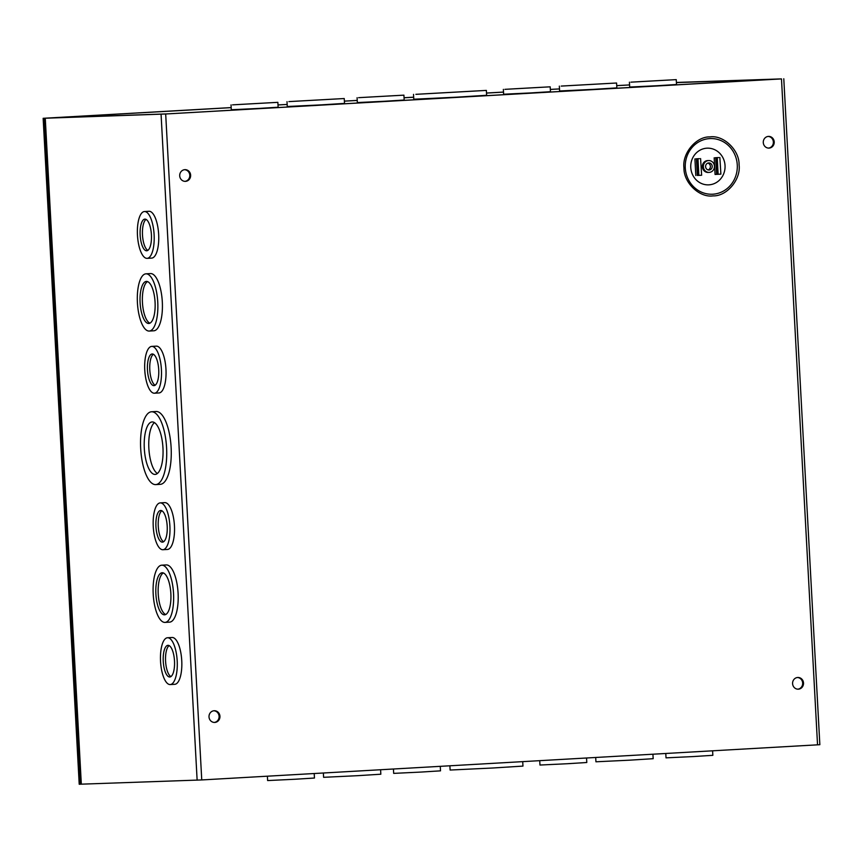 <?xml version="1.0" encoding="UTF-8"?>
<svg xmlns="http://www.w3.org/2000/svg" width="863" height="863" viewBox="0 0 863 863"><rect width="100%" height="100%" fill="white"/><g stroke="black" fill="none" stroke-linecap="round" stroke-linejoin="round"><path stroke-width="1.29" d="M449.893 765.805L450.119 770.044L493.129 767.984L522.956 766.096L522.719 761.651M393.442 769.019L393.679 773.377L421.327 772.051L440.508 770.842L440.259 766.344M323.366 773.011L323.603 777.315L357.39 775.697L380.831 774.219L380.594 769.753M267.39 776.204L267.627 780.562L295.275 779.235L314.456 778.027L314.208 773.528M539.731 760.681L539.968 765.039L567.617 763.712L586.786 762.504L586.549 758.016M595.707 757.487L595.934 761.792L629.731 760.174L653.172 758.696L652.924 754.23M665.783 753.496L666.02 757.854L693.669 756.538L712.838 755.319L712.601 750.832M415.901 94.326L486.365 90.41L415.901 94.326M486.365 90.41L486.624 95.286L456.797 97.163L413.787 99.223L413.528 94.358M504.898 89.342L550.195 86.818L504.898 89.342M550.195 86.818L550.465 91.694L531.284 92.902L503.636 94.229L503.366 89.353M561.209 86.084L616.581 83.01L561.209 86.084M616.581 83.01L616.84 87.886L593.399 89.364L559.612 90.982L559.343 86.117M630.95 82.158L676.247 79.633L630.95 82.158M676.247 79.633L676.516 84.509L657.336 85.717L629.688 87.044L629.429 82.179M358.62 97.67L403.916 95.157L358.62 97.67M403.916 95.157L404.175 100.032L384.995 101.241L357.347 102.568L357.088 97.692M288.878 101.607L344.24 98.533L288.878 101.607M344.24 98.533L344.51 103.398L321.068 104.887L287.271 106.505L287.012 101.629M232.568 104.855L277.864 102.341L232.568 104.855M277.864 102.341L278.123 107.217L258.943 108.425L231.295 109.752L231.036 104.876M425.416 93.787L476.182 90.96L425.416 93.787M511.986 88.932L542.622 87.228L511.986 88.932M568.296 85.685L608.998 83.42L568.296 85.685M638.037 81.748L668.674 80.043L638.037 81.748M365.696 97.271L396.333 95.566L365.696 97.271M295.955 101.208L336.667 98.943L295.955 101.208M239.644 104.455L270.281 102.751L239.644 104.455M50.885 117.983A3.581 3.355 -92 0 1 51.543 117.875L67.476 116.969A3.581 1.273 -93.3 0 0 67.465 116.969A3.581 1.273 -93.3 0 0 67.4 116.969M165.48 113.992A3.581 3.355 -92 0 1 165.955 113.927A3.581 1.273 86.7 0 1 166.128 113.948M165.955 113.959L776.301 79.137L676.409 82.589L776.366 79.137M739.084 164.822C741.069 179.407 726.883 196.365 713.118 195.879C699.494 197.929 683.561 182.676 683.96 167.961C681.975 153.377 696.161 136.408 709.925 136.904C723.55 134.844 739.483 150.097 739.084 164.822M768.534 148.102A5.858 5.48 88 0 0 768.124 136.43M774.219 141.942A5.858 5.48 -92 0 1 768.955 148.102A5.858 5.48 -92 0 1 763.28 142.568A5.858 5.48 -92 0 1 768.545 136.397A5.858 5.48 -92 0 1 774.219 141.942M184.952 181.359A5.858 5.48 88 0 0 184.553 169.687M190.637 175.2A5.858 5.48 -92 0 1 185.372 181.359A5.858 5.48 -92 0 1 179.709 175.825A5.858 5.48 -92 0 1 184.973 169.655A5.858 5.48 -92 0 1 190.637 175.2M214.261 722.439A5.858 5.48 88 0 0 213.851 710.767M219.946 716.279A5.858 5.48 -92 0 1 214.682 722.439A5.858 5.48 -92 0 1 209.008 716.905A5.858 5.48 -92 0 1 214.272 710.734A5.858 5.48 -92 0 1 219.946 716.279M797.833 689.181A5.858 5.48 88 0 0 797.434 677.509M803.518 683.021A5.858 5.48 -92 0 1 798.253 689.181A5.858 5.48 -92 0 1 792.59 683.647A5.858 5.48 -92 0 1 797.854 677.477A5.858 5.48 -92 0 1 803.518 683.021M708.901 184.844A18.36 17.163 88 0 0 725.039 165.534A18.36 17.163 88 0 0 706.916 148.188A18.36 17.163 88 0 0 690.767 167.487A18.36 17.163 88 0 0 708.901 184.844M140.691 448.631A36.473 12.945 86.7 0 1 151.554 411.77A36.473 12.945 86.7 0 1 166.581 447.735A36.473 12.945 86.7 0 1 155.707 484.596A36.473 12.945 86.7 0 1 140.691 448.631M155.707 484.596L160.259 484.337A36.473 12.945 -93.3 0 0 171.122 447.476A36.473 12.945 -93.3 0 0 156.106 411.511L151.554 411.77M153.247 526.592A23.452 8.328 86.7 0 1 160.238 502.892A23.452 8.328 86.7 0 1 169.892 526.02A23.452 8.328 86.7 0 1 162.902 549.72A23.452 8.328 86.7 0 1 153.247 526.592M162.902 549.72L167.454 549.451A23.452 8.328 -93.3 0 0 174.445 525.761A23.452 8.328 -93.3 0 0 164.79 502.633L160.238 502.892M153.204 594.143A28.662 10.173 86.7 0 1 161.737 565.189A28.662 10.173 86.7 0 1 173.539 593.442A28.662 10.173 86.7 0 1 165.006 622.406A28.662 10.173 86.7 0 1 153.204 594.143M165.006 622.406L169.547 622.147A28.662 10.173 -93.3 0 0 178.091 593.183A28.662 10.173 -93.3 0 0 166.289 564.931L161.737 565.189M160.55 661.446A23.452 8.328 86.7 0 1 167.541 637.746A23.452 8.328 86.7 0 1 177.195 660.875A23.452 8.328 86.7 0 1 170.205 684.564A23.452 8.328 86.7 0 1 160.55 661.446M170.205 684.564L174.758 684.305A23.452 8.328 -93.3 0 0 181.748 660.616A23.452 8.328 -93.3 0 0 172.093 637.487L167.541 637.746M137.465 235.243A23.452 8.328 86.7 0 1 144.455 211.543A23.452 8.328 86.7 0 1 154.11 234.671A23.452 8.328 86.7 0 1 147.12 258.361A23.452 8.328 86.7 0 1 137.465 235.243M147.12 258.361L151.672 258.102A23.452 8.328 -93.3 0 0 158.663 234.412A23.452 8.328 -93.3 0 0 149.008 211.284L144.455 211.543M137.422 302.794A28.662 10.173 86.7 0 1 145.966 273.83A28.662 10.173 86.7 0 1 157.756 302.093A28.662 10.173 86.7 0 1 149.223 331.058A28.662 10.173 86.7 0 1 137.422 302.794M149.223 331.058L153.776 330.799A28.662 10.173 -93.3 0 0 162.309 301.834A28.662 10.173 -93.3 0 0 150.507 273.571L145.966 273.83M144.768 370.098A23.452 8.328 86.7 0 1 151.759 346.397A23.452 8.328 86.7 0 1 161.413 369.526A23.452 8.328 86.7 0 1 154.423 393.215A23.452 8.328 86.7 0 1 144.768 370.098M154.423 393.215L158.975 392.956A23.452 8.328 -93.3 0 0 165.966 369.267A23.452 8.328 -93.3 0 0 156.311 346.139L151.759 346.397M703.388 166.796A5.922 5.534 -92 0 1 708.706 160.561A5.922 5.534 -92 0 1 714.435 166.16A5.922 5.534 -92 0 1 709.116 172.395A5.922 5.534 -92 0 1 703.388 166.796M709.116 172.395L708.102 172.427A5.922 5.534 -92 0 1 702.374 166.829A5.922 5.534 -92 0 1 707.703 160.594L708.706 160.561M144.304 448.512A26.278 9.331 -93.3 0 0 155.124 474.423A26.278 9.331 -93.3 0 0 162.956 447.865A26.278 9.331 -93.3 0 0 152.136 421.942A26.278 9.331 -93.3 0 0 144.304 448.512M154.455 422.611A26.278 9.331 -93.3 0 0 148.857 448.253A26.278 9.331 -93.3 0 0 157.357 473.496M155.933 526.506A15.858 5.631 -93.3 0 0 162.471 542.137A15.858 5.631 -93.3 0 0 167.195 526.106A15.858 5.631 -93.3 0 0 160.669 510.475A15.858 5.631 -93.3 0 0 155.933 526.506M161.856 510.745A15.858 5.631 -93.3 0 0 158.274 526.365A15.858 5.631 -93.3 0 0 163.614 541.727M155.89 594.057A21.068 7.476 -93.3 0 0 164.574 614.834A21.068 7.476 -93.3 0 0 170.852 593.539A21.068 7.476 -93.3 0 0 162.168 572.762A21.068 7.476 -93.3 0 0 155.89 594.057M163.355 572.956A21.068 7.476 -93.3 0 0 158.231 593.927A21.068 7.476 -93.3 0 0 165.718 614.51M163.247 661.349A15.858 5.631 -93.3 0 0 169.774 676.991A15.858 5.631 -93.3 0 0 174.499 660.961A15.858 5.631 -93.3 0 0 167.972 645.33A15.858 5.631 -93.3 0 0 163.247 661.349M169.159 645.6A15.858 5.631 -93.3 0 0 165.577 661.22A15.858 5.631 -93.3 0 0 170.917 676.581M140.162 235.146A15.858 5.631 -93.3 0 0 146.688 250.788A15.858 5.631 -93.3 0 0 151.413 234.758A15.858 5.631 -93.3 0 0 144.887 219.116A15.858 5.631 -93.3 0 0 140.162 235.146M146.074 219.396A15.858 5.631 -93.3 0 0 142.492 235.016A15.858 5.631 -93.3 0 0 147.843 250.378M140.108 302.708A21.068 7.476 -93.3 0 0 148.792 323.485A21.068 7.476 -93.3 0 0 155.07 302.19A21.068 7.476 -93.3 0 0 146.397 281.414A21.068 7.476 -93.3 0 0 140.108 302.708M147.573 281.597A21.068 7.476 -93.3 0 0 142.449 302.568A21.068 7.476 -93.3 0 0 149.946 323.161M147.465 370A15.858 5.631 -93.3 0 0 153.992 385.642A15.858 5.631 -93.3 0 0 158.716 369.612A15.858 5.631 -93.3 0 0 152.19 353.97A15.858 5.631 -93.3 0 0 147.465 370M153.377 354.251A15.858 5.631 -93.3 0 0 149.795 369.871A15.858 5.631 -93.3 0 0 155.146 385.232M707.865 163.107A3.538 3.312 -92 0 1 708.102 169.914M712.212 166.289A3.538 3.312 -92 0 1 709.03 170.022A3.538 3.312 -92 0 1 705.6 166.667A3.538 3.312 -92 0 1 708.782 162.934A3.538 3.312 -92 0 1 712.212 166.289M676.398 82.46L781.479 78.9L165.685 113.992L45.027 118.231L164.844 114.024L780.637 78.932L676.409 82.503M45.027 118.231L81.1 784.176L201.748 779.936L819.85 744.693L783.787 78.749M715.276 157.735L718.599 157.551M720.745 174.132L715.071 174.455L716.603 174.358L715.686 157.713L716.603 174.358M701.49 175.232L698.75 175.372M696.02 158.835L699.343 158.652M717.229 157.627L718.124 174.261L716.603 174.348L718.005 174.272M718.124 174.261L720.896 174.121L719.85 157.476M697.973 158.727L698.868 175.362L701.641 175.221L700.583 158.576M716.775 157.659L717.682 174.283M698.868 175.362L697.347 175.448L696.43 158.814L697.347 175.448M697.52 158.749L698.426 175.383M43.15 118.307L79.213 784.251L80.065 784.219L43.991 118.274L43.15 118.307L231.187 107.584L43.991 118.274M616.721 85.664L629.569 84.93L616.721 85.62M550.335 89.45L559.494 88.921L550.335 89.396M503.517 92.071L486.505 93.031L503.517 92.082M413.679 97.185L404.057 97.735L413.679 97.206M357.239 100.399L344.38 101.133L357.239 100.453M278.005 104.962L287.163 104.445L278.005 104.919M81.1 784.165L80.065 784.219M503.517 92.114L486.505 93.085L503.517 92.114M413.679 97.239L404.057 97.778L413.679 97.239M231.187 107.638L67.476 116.969L231.187 107.638M51.543 117.875L165.955 113.927M712.784 194.207A27.853 26.041 -92 0 1 685.276 167.875A27.853 26.041 -92 0 1 709.764 138.587A27.853 26.041 -92 0 1 737.272 164.919A27.853 26.041 -92 0 1 712.784 194.207M165.685 113.992L201.748 779.936M817.541 744.845L781.479 78.9M161.068 114.229L197.131 780.174M81.327 784.176L45.264 118.231M715.071 174.455L714.176 157.81M695.815 175.556L694.909 158.9"/></g></svg>
